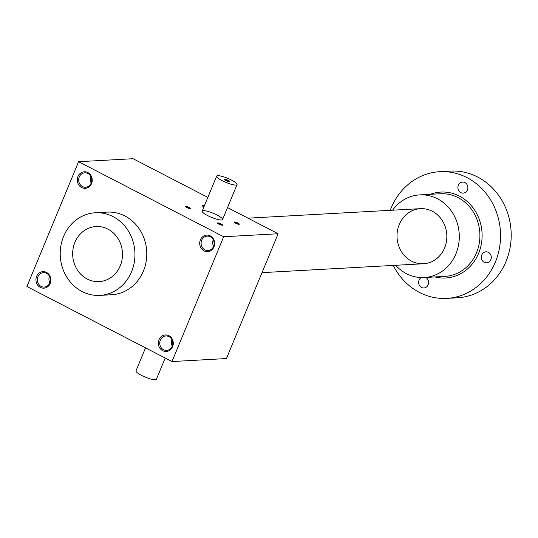 <?xml version="1.0" encoding="UTF-8"?>
<svg xmlns="http://www.w3.org/2000/svg" width="538" height="538" viewBox="0 0 538 538"><rect width="100%" height="100%" fill="white"/><g stroke="black" fill="none" stroke-linecap="round" stroke-linejoin="round"><path stroke-width="0.81" d="M171.985 361.549L223.68 236.747L278.133 233.748L226.437 358.55L171.985 361.549L26.9 286.512L78.595 161.709L133.047 158.71L207.85 197.399M227.52 207.574L278.133 233.748M172.617 346.728A8.278 7.471 -93.2 0 0 165.105 334.966A8.278 7.471 -93.2 0 0 159.732 347.938A8.278 7.471 -93.2 0 0 172.617 346.728M50.202 283.412A8.278 7.471 -93.2 0 0 42.69 271.656A8.278 7.471 -93.2 0 0 37.317 284.622A8.278 7.471 -93.2 0 0 50.202 283.412M91.561 183.572A8.278 7.471 -93.2 0 0 84.049 171.81A8.278 7.471 -93.2 0 0 78.676 184.783A8.278 7.471 -93.2 0 0 91.561 183.572M213.976 246.881A8.278 7.471 -93.2 0 0 206.457 235.126A8.278 7.471 -93.2 0 0 201.084 248.092A8.278 7.471 -93.2 0 0 213.976 246.881M95.307 212.766L107.143 212.113A41.379 37.357 86.8 0 1 124.93 215.987A41.379 37.357 86.8 0 1 146.168 261.428A41.379 37.357 86.8 0 1 111.696 294.737L99.86 295.389A41.379 37.357 86.8 0 1 60.276 256.128A41.379 37.357 86.8 0 1 95.307 212.766A41.379 37.357 86.8 0 1 113.094 216.639A41.379 37.357 86.8 0 1 134.332 262.08A41.379 37.357 86.8 0 1 99.86 295.389M78.595 161.709L223.68 236.747M221.434 220.008A11.036 2.226 22.5 0 0 222.564 219.538A11.036 2.226 22.5 0 0 213.216 213.263A11.036 2.226 22.5 0 0 202.174 211.098A11.036 2.226 22.5 0 0 209.517 216.498A11.036 2.226 22.5 0 0 221.434 220.008M217.762 222.893A2.757 0.558 -157.5 0 1 220.99 223.895A2.757 0.558 -157.5 0 1 222.476 225.207A2.757 0.558 -157.5 0 1 219.813 224.581A2.757 0.558 -157.5 0 1 217.486 223.142A2.757 0.558 -157.5 0 1 217.762 222.893M203.936 206.834A2.757 0.558 -157.5 0 1 202.174 205.637A2.757 0.558 -157.5 0 1 202.443 205.395A2.757 0.558 -157.5 0 1 204.353 205.832M185.697 206.316A2.757 0.558 -157.5 0 1 188.932 207.312A2.757 0.558 -157.5 0 1 190.418 208.63A2.757 0.558 -157.5 0 1 187.755 208.004A2.757 0.558 -157.5 0 1 185.428 206.558A2.757 0.558 -157.5 0 1 185.697 206.316M234.501 221.972A2.757 0.558 -157.5 0 1 237.729 222.967A2.757 0.558 -157.5 0 1 239.215 224.285A2.757 0.558 -157.5 0 1 236.552 223.66A2.757 0.558 -157.5 0 1 234.232 222.221A2.757 0.558 -157.5 0 1 234.501 221.972M234.575 222.591A2.313 0.464 -157.5 0 1 234.702 222.571A2.313 0.464 -157.5 0 1 236.935 223.189A2.313 0.464 -157.5 0 1 238.711 224.306M172.207 346.257A7.229 6.53 -93.2 0 0 165.865 335.968A7.229 6.53 -93.2 0 0 159.746 343.547A7.229 6.53 -93.2 0 0 166.666 350.406A7.229 6.53 -93.2 0 0 172.207 346.257M171.891 339.579A7.229 6.53 -93.2 0 0 172.254 346.149M49.792 282.948A7.229 6.53 -93.2 0 0 43.457 272.652A7.229 6.53 -93.2 0 0 37.337 280.231A7.229 6.53 -93.2 0 0 44.25 287.09A7.229 6.53 -93.2 0 0 49.792 282.948M49.476 276.27A7.229 6.53 -93.2 0 0 49.839 282.833M91.151 183.102A7.229 6.53 -93.2 0 0 84.809 172.812A7.229 6.53 -93.2 0 0 78.689 180.391A7.229 6.53 -93.2 0 0 85.609 187.251A7.229 6.53 -93.2 0 0 91.151 183.102M90.835 176.424A7.229 6.53 -93.2 0 0 91.198 182.994M213.566 246.417A7.229 6.53 -93.2 0 0 207.224 236.121A7.229 6.53 -93.2 0 0 201.104 243.701A7.229 6.53 -93.2 0 0 208.018 250.56A7.229 6.53 -93.2 0 0 213.566 246.417M213.25 239.74A7.229 6.53 -93.2 0 0 213.606 246.303M120.25 265.799A27.586 24.909 -93.2 0 0 95.199 226.599A27.586 24.909 -93.2 0 0 77.297 269.834A27.586 24.909 -93.2 0 0 120.25 265.799A27.586 24.909 -93.2 0 0 96.067 226.532A27.586 24.909 -93.2 0 0 72.711 255.449A27.586 24.909 -93.2 0 0 99.1 281.623A27.586 24.909 -93.2 0 0 120.25 265.799M185.771 206.928A2.313 0.464 -157.5 0 1 185.899 206.908A2.313 0.464 -157.5 0 1 188.139 207.534A2.313 0.464 -157.5 0 1 189.914 208.643M202.517 206.007A2.313 0.464 -157.5 0 1 202.644 205.987A2.313 0.464 -157.5 0 1 204.151 206.323M217.829 223.512A2.313 0.464 -157.5 0 1 217.957 223.492A2.313 0.464 -157.5 0 1 220.197 224.111A2.313 0.464 -157.5 0 1 221.972 225.227M228.784 181.528A2.313 0.464 22.5 0 0 226.854 180.344A2.313 0.464 22.5 0 0 224.649 179.813M235.906 185.065A11.036 2.226 22.5 0 0 237.036 184.595A11.036 2.226 22.5 0 0 227.695 178.313A11.036 2.226 22.5 0 0 216.646 176.148A11.036 2.226 22.5 0 0 223.99 181.555A11.036 2.226 22.5 0 0 235.906 185.065M229.107 181.548A2.757 0.558 22.5 0 0 229.289 181.514A2.757 0.558 22.5 0 0 227.056 179.86A2.757 0.558 22.5 0 0 224.306 179.443A2.757 0.558 22.5 0 0 226.39 180.781A2.757 0.558 22.5 0 0 229.107 181.548M165.193 358.039L156.39 379.29A11.036 2.226 -157.5 0 1 145.347 377.125A11.036 2.226 -157.5 0 1 136.006 370.843L145.522 347.864M393.251 265.416A63.444 57.284 -93.2 0 0 419.465 292.443A63.444 57.284 -93.2 0 0 446.735 298.388A63.444 57.284 -93.2 0 0 500.448 231.885A63.444 57.284 -93.2 0 0 439.754 171.689A63.444 57.284 -93.2 0 0 390.218 210.331M446.735 298.388L457.387 297.796A63.444 57.284 -93.2 0 0 511.1 231.3A63.444 57.284 -93.2 0 0 450.414 171.097L439.754 171.689M425.625 277.447A5.514 4.983 86.8 0 1 425.672 277.467A5.514 4.983 86.8 0 1 428.134 284.804A5.514 4.983 86.8 0 1 423.904 287.971A5.514 4.983 86.8 0 1 418.806 283.896A5.514 4.983 86.8 0 1 421.274 277.561M488.383 252.322A5.514 4.983 86.8 0 1 490.851 259.659A5.514 4.983 86.8 0 1 486.621 262.82A5.514 4.983 86.8 0 1 481.342 257.588A5.514 4.983 86.8 0 1 486.016 251.804A5.514 4.983 86.8 0 1 488.383 252.322M464.96 182.617A5.514 4.983 86.8 0 1 467.421 189.954A5.514 4.983 86.8 0 1 463.191 193.122A5.514 4.983 86.8 0 1 457.919 187.883A5.514 4.983 86.8 0 1 462.586 182.1A5.514 4.983 86.8 0 1 464.96 182.617M395.652 265.281A41.379 37.357 -93.2 0 0 406.432 273.654A41.379 37.357 -93.2 0 0 424.213 277.527A41.379 37.357 -93.2 0 0 459.244 234.158A41.379 37.357 -93.2 0 0 419.66 194.897A41.379 37.357 -93.2 0 0 392.619 210.197M411.597 261.172A27.586 24.909 -93.2 0 0 446.742 233.882A27.586 24.909 -93.2 0 0 407.474 213.573A27.586 24.909 -93.2 0 0 411.597 261.172M434.865 276.935A43.033 38.857 -93.2 0 0 482.041 232.9A43.033 38.857 -93.2 0 0 430.313 194.305M424.213 277.527L444.812 276.391A41.379 37.357 -93.2 0 0 479.842 233.021A41.379 37.357 -93.2 0 0 440.259 193.761L419.66 194.897M216.646 176.148L202.174 211.098M237.036 184.595L222.564 219.538M262.019 272.645L423.453 263.755M247.998 218.166L420.42 208.663"/></g></svg>
